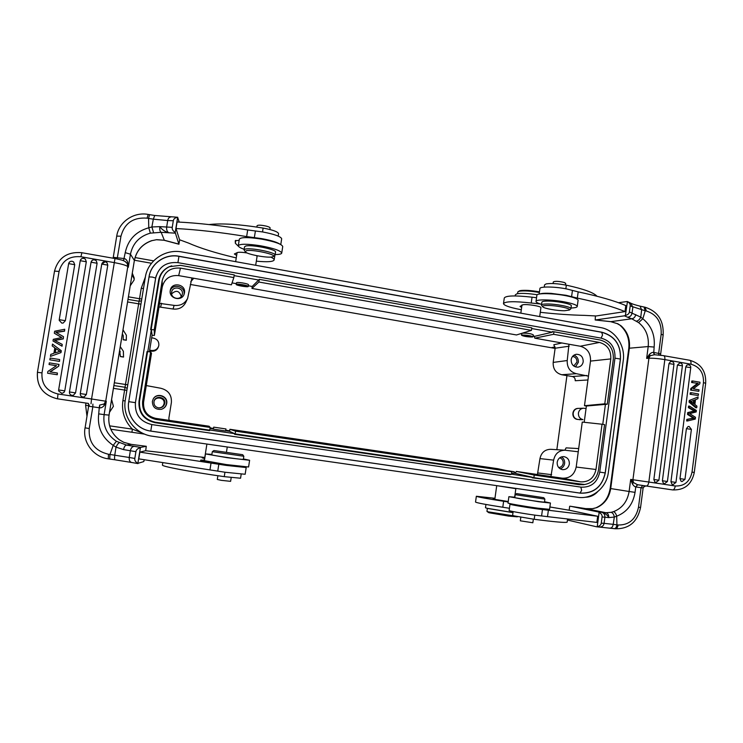 <?xml version="1.0" encoding="UTF-8"?>
<svg xmlns="http://www.w3.org/2000/svg" width="743" height="743" viewBox="0 0 743 743"><rect width="100%" height="100%" fill="white"/><g stroke="black" fill="none" stroke-linecap="round" stroke-linejoin="round"><path stroke-width="1.11" d="M179.722 239.813L178.887 244.113L175.199 232.475L177.661 217.3L179.193 222.083M236.255 257.895L234.249 257.431C215.201 252.889 199.951 248.106 188.499 243.063L179.583 239.766L176.017 228.547L177.075 221.981C198.056 222.993 221.6 225.64 247.688 229.94L262.669 231.955C274.464 234.203 280.798 236.478 281.681 238.772L280.78 244.54M173.314 220.745L167.704 220.541L166.646 227.107C166.376 229.968 167.156 231.881 168.977 232.865C165.095 231.77 162.039 229.698 159.819 226.643L151.878 226.968L153.327 219.166L148.554 218.405L148.767 227.776L150.355 233.144L161.157 232.318C159.968 231.5 159.531 229.615 159.819 226.643L172.246 227.33L173.314 220.745C173.621 218.841 175.069 217.699 177.661 217.3M178.887 244.113L164.324 240.249L156.615 239.748M172.246 227.33C171.912 229.188 172.896 230.906 175.199 232.475M153.55 232.531L151.878 226.968L148.767 227.776C135.839 231.463 128 239.757 125.233 252.657L123.542 260.737M154.785 215.498L148.163 214.421L147.105 218.154L148.554 218.405L149.594 214.662M177.707 217.262L154.739 215.489L153.327 219.166L167.704 220.541C168.159 218.34 169.163 217.17 170.695 217.012L170.834 217.021M123.273 260.635L124.257 258.592C125.586 258.778 126.719 259.939 127.666 262.084L128.307 267.313L127.211 263.496L127.666 262.084M113.79 258.332L113.224 257.319L123.821 258.508M99.646 405.065L104.122 403.997L104.066 405.734C102.46 407.359 101.011 408.056 99.701 407.823L99.646 405.065L99.256 407.768L92.819 406.82L89.234 428.535C88.398 442.345 94.816 450.917 108.487 454.261L109.964 454.465L109.732 459.044L108.302 458.83C93.451 457.047 82.343 442.243 85.046 427.847L89.234 428.535M104.122 403.997L106.295 401.294L104.113 414.631L109.017 415.114L134.372 260.449L130.452 254.208L128.307 267.313L127.815 266.607L105.71 401.174L104.122 403.997M104.066 405.734L106.295 401.294L91.556 398.982L114.989 258.583M88.194 403.384L56.942 398.731C43.038 394.979 36.537 386.174 37.456 372.308L41.989 372.884C41.292 384.131 46.614 391.162 57.954 393.976L91.556 398.982L91.008 403.783M88.361 403.421L89.244 405.288L88.008 403.356M88.668 406.198L89.244 405.288M145.684 450.76L146.278 446.292L140.631 447.407L134.372 446.357C132.356 446.432 131.019 447.89 130.35 450.732L129.254 457.484L109.964 454.465L113.215 445.373L116.382 441.277C106.881 434.822 102.794 425.943 104.113 414.631L98.708 413.87C97.147 427.244 101.986 437.738 113.215 445.373L115.992 447.128L114.775 455.162C114.403 457.902 114.487 459.443 115.044 459.806L131.539 462.462C129.746 461.877 128.985 460.214 129.254 457.484L134.817 458.45C134.474 460.363 135.495 461.997 137.873 463.353L143.798 461.561L144.226 459.796M119.27 442.837C118.434 442.995 117.348 444.425 115.992 447.128L123.552 449.608C124.146 446.775 125.149 445.271 126.561 445.094L116.382 441.277M123.672 442.271L119.428 439.837C111.255 433.531 107.8 425.293 109.054 415.114L109.054 415.114C107.763 425.284 111.227 433.522 119.4 439.837L123.709 442.28L131.195 444.379L126.561 445.094L134.372 446.357M123.691 442.271L131.158 444.379L146.287 446.292L131.195 444.379M140.631 447.407L140.399 447.75C137.724 448.41 136.229 449.719 135.913 451.679L134.817 458.45M137.873 463.353L140.399 447.75M204.789 457.465L145.544 450.741L139.87 452.125L138.774 458.868L225.101 472.251L245.153 474.266L246.193 467.551L226.169 465.406L139.87 452.125M204.529 459.908L200.582 460.381L209.192 461.83M242.952 466.688L246.193 467.551M204.706 457.976L202.189 457.837L204.734 458.589M216.306 463.056L226.299 465.053L236.562 465.954M219.594 445.874L216.009 445.363M152.426 436.234L577.729 497.281C592.106 499.649 606.622 487.752 608.359 472.399L623.247 360.578C625.55 345.523 614.832 329.836 600.604 327.57L182.109 251.988C165.327 248.58 147.681 260.561 145.331 277.241L125.298 400.031C122.186 416.842 135.226 434.153 152.426 436.234M144.653 434.126L131.92 432.259L144.644 434.116M141.486 300.813L139.08 301.268L139.526 298.714L141.774 299.002M114.357 382.775L125.493 384.475L125.038 387.261L127.202 388.403M131.92 432.259L110.8 429.231L131.92 432.259L132.403 429.138L142.136 432.965M120.264 351.885L119.623 350.65M119.623 350.612L120.412 356.575L123.542 357.067L123.384 351.281L120.273 346.675M123.273 335.771L122.372 333.83M122.391 333.765L123.254 335.697L123.189 339.774L126.301 340.275L126.384 335.288L123.032 329.846M130.248 285.804L134.093 280L134.186 277.984L132.31 273.22M132.059 274.743L134.204 278.969M120.375 356.473L123.496 356.965L123.347 351.17M123.152 339.635L126.273 340.136L126.384 335.288M128.715 401.657C126.18 415.318 136.768 429.389 150.773 431.098L580.357 493.166C593.796 493.649 602.099 486.906 605.276 472.938L620.451 359.101C621.037 344.938 614.898 335.985 602.034 332.251L178.961 256.233C165.29 253.474 150.959 263.236 149.046 276.795L128.743 401.675M128.753 401.666C126.217 415.309 136.786 429.352 150.773 431.07L151.813 424.578L581.175 487.157C591.168 487.529 597.363 482.513 599.731 472.111L614.972 358.135C615.399 347.585 610.82 340.916 601.236 338.149L177.93 262.641C166.135 261.685 158.723 266.793 155.686 277.947L135.421 402.66C134.734 414.399 140.204 421.708 151.813 424.578C140.213 421.69 134.752 414.39 135.43 402.66L155.658 278.058L152.389 277.074L149.064 276.898L128.753 401.666L135.421 402.66M147.811 351.569L151.34 329.771L150.606 329.651L158.593 280.408C159.791 274.167 163.274 269.635 169.032 266.811L171.744 265.818M210.213 427.448L156.076 419.489C146.538 417.12 142.052 411.111 142.61 401.471L150.625 352.024L147.578 351.532L147.049 351.55L138.997 401.22C138.328 412.709 143.678 419.86 155.046 422.683L209.591 430.661L210.213 427.448L209.099 426.231L155.686 418.365C147.123 416.238 143.083 410.833 143.585 402.177L146.278 385.571L160.757 388.255C168.28 390.177 171.828 394.942 171.382 402.539L168.865 418.216L169.088 420.334M209.805 430.011L234.677 433.652L234.574 434.311L510.125 474.61L511.425 474.322L511.788 471.749L497.782 468.703L229.921 429.296L235.587 431.172L235.169 433.893L511.425 474.322M511.453 474.164L579.066 484.696L583.84 484.622M602.759 424.337L605.424 404.378L607.291 404.238L613.328 359.138C613.746 349.034 609.362 342.662 600.186 340.015L553.944 331.787L553.6 334.304L599.462 342.439C607.375 344.715 611.145 350.213 610.792 358.915L604.774 403.82L607.291 404.238M553.6 334.304L534.784 338.176L534.31 336.403L552.29 332.195L552.383 331.582L553.944 331.787M552.29 332.195L531.691 328.536M234.147 275.634L258.666 280L259.288 279.359L258.87 282.024L531.44 330.375L516.487 334.963L251.961 288.442L252.211 286.464L248.385 285.795M159.587 303.376L162.243 286.984C164.472 278.727 169.952 274.938 178.682 275.616L191.908 277.947L187.626 298.407C184.775 303.72 180.261 306.042 174.103 305.382L159.587 303.376L154.386 335.474L154.228 329.743L150.606 329.651M154.386 335.474L152.064 335.297M151.34 329.771L152.101 335.102L149.389 351.829M154.228 329.743L162.169 280.733C164.658 271.548 170.751 267.341 180.456 268.121L233.841 277.585L234.259 274.901L180.438 265.325L169.376 266.709C163.757 269.458 160.358 273.879 159.188 279.972L151.201 329.251M233.841 277.585L231.407 284.829L191.908 277.947M184.459 292.918C186.214 284.29 171.791 281.448 170.333 290.16L170.277 290.467C168.587 298.649 181.951 301.992 184.199 293.977L184.459 292.918M153.894 402.269L153.912 402.112C154.702 395.675 165.336 397.291 164.064 403.635C163.321 406.495 161.445 407.916 158.426 407.879L158.324 407.861M225.668 430.773L229.55 431.339L234.677 433.652M229.921 429.296L229.55 431.339M514.11 473.087L532.322 477.22M532.239 477.842L584.602 484.51C592.273 483.052 596.898 478.241 598.486 470.087L604.57 424.624L602.044 424.225L595.979 469.492C594.019 478.055 588.92 482.188 580.682 481.863L534.236 475.046L516.301 471.424L515.317 473.245L515.874 473.337M515.586 472.752L514.184 472.548M229.531 430.764L225.761 430.206M213.52 428.414L210.139 427.912M210.046 428.479L213.427 428.971M213.715 427.151L225.956 428.952L213.715 427.151L213.399 429.138L225.64 430.959L225.956 428.952M234.574 434.311L235.169 433.893M511.788 471.749L235.587 431.172M511.602 473.068L514.082 473.31M506.317 470.551L514.295 471.749L506.791 470.663M534.236 475.046L533.883 477.61M550.907 476.504L553.628 460.131C555.058 453.685 558.866 450.388 565.051 450.221L578.249 451.772L576.187 467.031C574.404 474.758 569.779 478.483 562.321 478.186L516.301 471.424M569.342 464.059C569.482 459.926 567.661 457.456 563.872 456.62C560.259 456.611 558.03 458.477 557.185 462.23C557.027 466.27 558.782 468.74 562.47 469.65C566.166 469.752 568.46 467.895 569.342 464.059M602.044 424.225L582.261 422.08L578.249 451.772M566.946 375.614L556.841 449.691M604.774 403.82L584.472 405.706L586.394 406.022L584.193 422.293M582.967 419.628L577.571 419.442C574.497 418.606 573.029 416.498 573.178 413.117C573.763 410.275 575.407 408.706 578.119 408.399L583.534 408.213C580.729 408.52 579.029 410.155 578.425 413.089C578.277 416.591 579.791 418.764 582.967 419.628L579.215 419.702M562.024 342.969L553.823 344.752L555.132 348.226L553.182 362.408C552.913 368.955 555.764 373.07 561.745 374.741L572.296 376.525C574.385 377.054 575.361 378.456 575.212 380.741L587.945 379.97M236.311 283.659L232.048 282.916M193.774 278.207L190.737 281.736M190.301 284.458L555.105 348.402M534.895 336.291L533.149 335.985M521.772 333.978L520.444 333.746M248.534 284.875L248.534 284.866C248.942 283.677 236.33 281.597 236.432 282.888L236.181 284.43C235.995 283.371 248.664 285.47 248.283 286.436L248.283 286.445C248.468 287.504 235.93 285.433 236.181 284.448M258.666 280L252.211 286.464M251.961 288.442L258.87 282.024M531.44 330.375L531.793 327.839L259.288 279.359M533.298 334.889L533.307 334.852C530.957 333.588 527.326 333.04 522.394 333.189L521.837 333.505M532.462 337.016C527.595 336.978 523.964 336.412 521.586 335.307L522.134 335.065C527.001 335.093 530.632 335.66 533.037 336.765L532.462 337.016M523.982 335.409L523.62 335.567C525.162 336.282 527.493 336.644 530.632 336.672L530.994 336.514C529.453 335.799 527.112 335.427 523.982 335.409M586.394 406.022L605.424 404.378M590.499 361.089L588.465 376.181L576.336 373.692C569.974 371.918 566.937 367.534 567.225 360.541L568.971 344.25L580.246 346.229C587.407 348.281 590.824 353.231 590.499 361.089L610.792 358.915M584.472 405.706L588.465 376.181M583.209 361.757C583.181 356.881 580.877 354.392 576.308 354.281C573.466 354.857 571.748 356.649 571.163 359.677C571.172 364.469 573.42 366.968 577.896 367.181C580.831 366.661 582.596 364.85 583.209 361.757M534.784 338.176L568.971 344.25M573.977 355.145C577.097 356.408 578.556 358.804 578.351 362.333L575.435 366.903M573.754 366.02L576.949 362.092C577.032 358.86 575.574 356.965 572.565 356.408M583.534 408.213L586.051 408.529M577.32 419.396L577.46 419.423C570.94 418.597 571.516 408.409 578.119 408.399M238.345 284.801C240.908 285.888 243.509 286.315 246.137 286.092L246.137 286.083C243.593 284.996 240.992 284.569 238.345 284.792L238.345 284.801M159.011 306.943L173.073 309.014C178.84 309.636 183.057 307.453 185.722 302.485L187.626 298.407M171.614 293.875C176.165 289.807 179.369 290.689 181.246 296.513M171.614 292.24L171.614 292.24C170.37 298.277 180.131 300.952 182.063 295.11L182.332 294.089C183.679 287.42 172.45 285.461 171.614 292.24M170.221 290.922C172.46 282.972 185.657 286.306 183.985 294.367L183.92 294.683M578.676 448.577L566.092 447.871L564.866 450.202M565.051 450.221L550.721 449.301C544.898 449.459 541.313 452.561 539.966 458.598L537.43 474.536M558.699 467.551C561.16 467.282 562.655 465.861 563.194 463.288C563.352 460.521 562.2 458.691 559.748 457.79M561.476 456.88C563.816 458.394 564.856 460.595 564.606 463.502C564.123 466.195 562.646 467.979 560.194 468.842M147.578 351.532L139.517 401.248C138.867 412.458 144.086 419.433 155.176 422.182L209.777 430.178M150.625 352.024L151.507 353.278L146.278 385.571M149.649 350.176L151.507 350.473C154.897 350.77 157.247 349.396 158.565 346.349L158.826 345.328C159.048 341.529 157.275 339.133 153.504 338.13L151.656 337.833M149.538 350.9L151.433 351.207C154.702 351.485 156.977 350.157 158.259 347.222L158.519 346.489M166.701 403.523C168.28 396.093 156.782 392.155 153.244 398.954L152.371 401.369C152.501 407.192 155.519 409.839 161.445 409.3C164.342 408.371 166.098 406.449 166.701 403.523M153.188 399.037C156.764 392.434 167.983 396.363 166.432 403.653C165.847 406.495 164.157 408.39 161.342 409.328M164.779 403.403C166.135 396.641 154.795 394.914 153.95 401.777L153.94 401.842C153.801 405.195 155.408 407.229 158.761 407.926C161.983 407.963 163.989 406.458 164.779 403.403M223.782 428.627L215.897 427.466L223.782 428.627M109.509 412.3L113.41 406.328L111.608 399.52M540.923 307.723L540.932 307.639C541.35 306.237 526.917 303.915 522.988 304.751L520.035 306.441L521.642 307.435M540.291 312.301C556.089 314.057 570.828 315.078 584.518 315.376L596.165 315.97L624.984 311.605L625.792 305.596C615.269 300.98 599.397 296.401 578.175 291.869L566.974 289.027C555.188 286.501 539.242 286.334 539.92 288.646L539.167 294.061M536.539 297.711L532.044 297.181C515.085 295.305 505.834 295.584 504.283 298.008L503.513 303.46M625.402 315.404C627.826 314.837 629.145 313.685 629.377 311.949L630.185 305.921C630.435 304.277 629.516 302.828 627.445 301.584L625.402 315.404L624.426 315.821L627.463 317.177C629.934 317.047 631.457 315.71 632.042 313.174L640.763 317.112L641.636 310.007L640.132 306.162M595.412 315.914L595.18 319.992L624.426 315.821M627.259 301.5L618.51 302.707M595.236 319.992L610.737 321.673L631.717 318.775L638.59 322.573L642.816 318.766L640.763 317.112C639.667 319.49 638.237 320.818 636.472 321.097M610.755 321.682L617.164 323.595L610.839 321.645L595.626 319.973M617.21 323.623L621.139 325.88L617.572 323.604M627.463 317.177L631.717 318.775C633.853 318.506 635.191 317.112 635.729 314.586M643.884 306.98L640.002 306.135M644.005 306.998L645.23 310.778L630.185 305.921M660.676 354.81L660.648 354.095M654.444 354.69L653.775 352.47L658.66 353.408L661.168 334.257C661.707 322.109 656.766 314.363 646.354 311.011L645.23 310.778L642.816 318.766C651.453 325.824 655.224 335.251 654.137 347.065L653.775 352.47M654.323 354.69L653.441 352.414C652.475 352.182 651.156 352.814 649.475 354.309L646.642 358.405L648.202 346.554C649.122 336.542 645.918 328.545 638.59 322.573M654.527 354.717L650.106 355.758L649.475 354.309M650.106 355.758L646.642 358.405L648.918 358.247L650.097 355.758M654.137 347.065L648.202 346.554L629.358 348.207L610.709 488.569L629.107 491.476L630.696 479.43L632.404 483.972C633.64 485.82 634.763 486.804 635.767 486.925L637.466 484.705L672.656 489.916L645.667 485.931L643.308 487.362M637.466 484.705L633.426 482.551L632.404 483.972M669.87 489.516L637.717 484.752L635.767 486.925L635.051 492.368C633.027 504.237 626.906 512.178 616.699 516.19L614.322 517.063L613.226 524.344L616.931 524.837C616.486 527.289 615.613 528.552 614.312 528.626L610.365 528.106M645.667 485.931L643.382 487.157M643.484 486.999L643.122 488.012L641.06 487.714L642.667 485.485M592.589 508.649L596.87 507.59L592.803 508.676L585.744 508.63L605.935 512.716C607.904 513.237 608.851 514.862 608.777 517.602L614.322 517.063C613.867 514.407 612.789 512.828 611.099 512.336L605.935 512.716L598.254 511.936L599.127 512.401L597.223 526.666L596.555 526.778L568.544 520.314L567.912 519.32M643.122 488.012L640.568 507.469L638.497 507.218C635.859 519.283 629.052 525.208 618.083 524.995L616.931 524.837L616.699 516.19C615.966 513.664 614.916 512.15 613.532 511.648L611.099 512.336M610.105 528.069L610.244 528.097C611.768 528.032 612.761 526.778 613.226 524.344L604.087 523.351C603.595 525.691 602.229 526.917 600 527.019L599.852 527.01M592.803 508.676L585.707 508.621L570.373 506.252M569.147 510.237L569.677 506.271L570.364 506.243L598.254 511.936M602.081 516.961L601.254 523.146L604.087 523.351L604.904 517.202C605.006 514.555 603.864 512.902 601.468 512.233C604.876 513.032 607.31 514.815 608.777 517.602L602.081 516.961C602.341 515.215 601.356 513.692 599.127 512.401M601.254 523.146C601.013 524.93 599.675 526.1 597.223 526.666M549.894 506.967L569.89 510.357L597.678 516.246L596.861 522.413L535.935 515.28C523.852 513.682 508.054 510.831 509.131 510.469L509.995 504.191M597.678 516.246L536.817 508.844C524.744 507.218 508.946 504.441 510.004 504.153L513.803 504.376M508.156 501.971L503.624 501.274C486.554 498.627 477.461 496.956 476.347 496.259L494.959 498.293M494.894 498.776L493.148 498.674L495.776 499.5L508.212 501.534M519.292 505.593L537.96 508.435M476.337 496.305L475.529 502.064C476.635 502.844 485.727 504.581 502.788 507.246L509.429 508.277M513.134 511.574L512.614 515.345L513.97 515.856L534.208 519.283C554.649 521.93 565.627 522.886 567.16 522.162L567.178 521.995M514.658 497.197L515.846 488.671L496.881 485.671M512.986 512.651L487.965 508.5M487.38 508.37L486.953 511.37L488.244 511.834L514.843 516.06M486.981 511.407L488.857 512.716L508.649 516.088L517.351 516.831M485.941 504.469L485.476 507.729L486.916 508.258L513.004 512.549M520.824 517.221L520.323 520.815L532.842 522.756M508.881 496.723L508.008 502.992C506.828 503.299 524.428 506.373 537.886 508.193L549.569 509.336M544.517 501.72L550.433 503.03L538.768 501.748L508.89 496.686L514.843 497.216M515.196 494.662L514.797 497.615C514.676 498.089 544.591 502.63 544.461 502.11L544.47 502.092M544.86 499.12L515.205 494.671L516.636 493.584M516.645 493.593L543.774 497.689L516.645 493.593M646.308 486.015C647.543 485.931 648.379 484.603 648.843 482.04L630.696 479.43L633.426 482.551L632.925 479.737L648.918 358.247C653.069 358.098 658.372 358.544 664.836 359.603L648.843 482.04L675.276 485.978C684.312 486.331 689.894 481.696 692.021 472.093L703.472 382.645C703.844 372.865 699.674 366.726 690.981 364.209L664.836 359.603C665.041 357.355 664.651 356.036 663.648 355.646L653.979 354.68M697.324 383.472L690.823 388.533L690.628 390.094L698.829 391.301L699.014 389.834L693.284 388.858L699.795 383.797L699.99 382.236L692.699 380.973L691.789 381.029L691.603 382.487L698.244 383.425L691.603 382.487M698.829 391.301L690.628 390.094M698.104 396.966L689.29 400.477L689.077 402.121L695.801 407.768L696.72 407.749L696.925 406.133L694.881 404.498L695.494 399.678L697.881 398.703L698.104 396.966L689.29 400.477M698.29 395.49L698.485 393.966L691.194 392.722L690.284 392.759L690.08 394.282L698.29 395.49L690.08 394.282M688.455 364.739L686.69 365.222L685.789 366.903L670.948 481.687L671.978 484.232L673 484.659L675.954 482.421L670.948 481.687M653.859 479.486L658.892 480.229L655.93 482.467L654.899 482.04L653.859 479.486L668.969 363.596L670.613 361.507L671.691 361.432M677.412 365.082L682.399 365.816C682.418 364.135 681.563 363.16 679.845 362.881L677.412 365.082L662.394 480.758L663.434 483.312L664.456 483.739L667.418 481.501L662.394 480.758M686.411 428.665L691.389 429.398L689.114 426.454L688.046 426.547L686.411 428.665L679.975 478.622L681.006 481.167L682.018 481.594L684.972 479.365L679.975 478.622M689.467 406.087L688.566 406.105L688.362 407.638L694.333 411.065L687.73 412.569L687.489 414.418L693.423 418.16L686.848 419.377L686.653 420.947L687.554 420.956L687.758 419.386L694.333 418.17L688.399 414.418L688.631 412.569L695.253 411.055L689.272 407.628L689.467 406.087L696.367 410.47L696.182 411.947L689.68 413.61L695.494 417.315L695.262 419.089L687.554 420.956M692.699 380.973L692.513 382.441M698.244 383.425L691.733 388.487L690.823 388.533M691.733 388.487L691.538 390.056M689.077 402.121L689.987 402.102L696.72 407.749M690.191 400.449L689.987 402.102M694.649 400.013L690.851 401.443L694.148 403.923L694.649 400.013M693.693 400.393L693.321 403.245M691.194 392.722L690.99 394.254M688.362 407.638L689.272 407.628M695.253 411.055L694.333 411.065M688.631 412.569L687.73 412.569M688.399 414.418L687.489 414.418M694.333 418.17L693.423 418.16M687.758 419.386L686.848 419.377M521.317 309.729L518.958 309.283C509.215 307.305 504.06 305.429 503.485 303.664C505.017 301.333 514.267 301.11 531.226 303.014L540.421 304.008M540.04 293.912C541.972 293.262 545.613 293.076 550.953 293.355L566.11 295.296L577.33 298.101C598.561 302.587 614.442 307.091 624.984 311.605M578.063 300.423L578.1 300.191C577.72 298.844 574.023 297.432 566.993 295.937C553.841 293.151 536.084 292.872 536.864 295.352L536.037 301.314M541.573 304.361C537.997 303.32 536.149 302.364 536.009 301.509C535.211 299.104 552.968 299.475 566.129 302.225C573.159 303.701 576.865 305.094 577.255 306.395C577.209 307.314 575.128 307.853 571.014 308.011M571.302 305.875L571.321 305.726C571.757 303.896 555.68 300.822 546.932 301.073C543.597 301.156 541.907 301.537 541.87 302.234L541.489 304.974M542.604 306.664L541.471 305.113C541.508 304.426 543.198 304.054 546.532 303.98C555.272 303.757 571.358 306.822 570.93 308.614L570.643 309.051M564.652 310.732C557.278 310.862 544.182 308.549 542.771 306.868C542.037 306.023 543.514 305.559 547.192 305.484C555.94 305.252 571.794 308.54 569.333 310.035L564.652 310.732M537.226 294.748C528.162 293.364 521.41 293.039 516.979 293.791L515.354 294.785L515.196 295.928M596.935 296.225C593.824 292.64 583.626 288.953 566.342 285.173C557.779 283.557 551.027 283.139 546.096 283.91L544.554 284.885L544.238 287.114M565.702 283.408L564.262 282.47C558.755 281.179 555.105 280.993 553.312 281.913L553.089 283.547M539.39 292.51C530.558 290.95 523.806 290.541 519.143 291.275L517.917 291.767L517.472 293.689M539.474 291.878C530.994 290.355 524.493 289.946 519.951 290.652L517.992 291.702M257.041 256.641L256.576 255.648M247.085 252.954C242.45 252.221 239.274 252.063 237.574 252.481L234.37 253.976L236.645 255.425M176.017 228.547C196.997 229.624 220.541 232.308 246.648 236.59L261.629 238.614C270.508 240.221 276.535 242.014 279.702 243.992M239.153 240.342L235.271 240.704L235.327 243.24L238.559 246.407M270.749 257.087C273.08 258.192 274.213 259.14 274.158 259.929C273.322 261.787 267.378 262.195 256.335 261.164M278.56 233.673L278.569 233.618C277.817 231.714 272.672 229.866 263.124 228.073C239.497 224.275 221.46 223.104 209.015 224.562M269.876 229.494L270.118 227.934C270.053 227.386 268.762 226.782 266.254 226.113C261.146 225.018 258.081 224.878 257.078 225.696L256.864 227.079M282.73 246.592L282.739 246.518C281.755 244.057 274.687 241.586 261.536 239.107C248.264 237.091 240.862 237.11 239.339 239.162L238.308 245.719C239.822 243.741 247.215 243.769 260.496 245.775C273.647 248.246 280.724 250.67 281.727 253.047C281.523 254.032 279.331 254.533 275.161 254.552M244.141 249.286C240.24 247.902 238.289 246.722 238.308 245.719M275.542 252.091L275.542 252.044C276.721 249.472 251.413 244.345 245.747 246.035L244.531 246.815L244.048 249.871L245.264 249.119C250.92 247.456 276.238 252.574 275.068 255.1L273.313 256.539M245.274 251.747L244.048 249.871M272.291 256.911C267.322 258.165 246.982 254.375 245.366 251.868L246.295 250.725C252.053 249.1 277.306 254.608 273.275 256.567L272.291 256.911M162.782 462.843L162.429 465.044C161.175 466.307 189.892 471.777 224.265 476.653L240.565 478.223L241.196 474.192M217.885 475.724L217.3 479.458L221.312 480.34L230.609 481.343L231.203 477.563M202.625 473.393L214.216 475.186M205.467 453.927L204.409 460.66L226.281 464.57L248.58 466.985L249.611 460.288L227.349 457.716L205.467 453.927L211.876 454.4M243.407 458.942L249.611 460.288M211.811 454.827C210.733 455.153 236.618 459.025 242.153 459.369L243.342 459.369L243.825 456.248L212.312 451.688L211.811 454.827M243.815 456.23L242.682 454.707L213.882 450.537L242.682 454.707M134.344 260.598L134.39 260.533C136.415 250.697 142.257 244.066 151.925 240.648L156.689 239.664L164.324 240.249L161.157 232.318L175.274 233.144M151.925 240.648L156.689 239.664M124.963 261.406L127.211 263.496L127.815 266.607C126.394 265.372 121.815 264.034 114.088 262.576L80.903 256.734C69.35 255.806 62.078 260.7 59.078 271.409L41.989 372.884M56.449 365.732L49.057 364.525L56.533 365.677L47.896 371.435L47.598 373.227L57.276 374.751L47.598 373.227M57.276 374.751L57.387 373.014L49.92 371.871L58.706 366.197L59.013 364.423L49.335 362.853L49.057 364.525M50.171 371.909L58.706 366.197M52.186 345.932L54.815 347.835L53.895 353.315L50.756 354.402L50.431 356.38L60.982 352.609L61.297 350.742L52.493 344.083L52.186 345.932L54.815 347.826M50.431 356.38L60.982 352.609M59.514 361.386L49.855 359.807L59.514 361.386L59.644 359.547L50.143 358.061L49.855 359.807M58.651 390.967L58.632 389.945L58.651 390.967L61.892 393.381L63.926 392.471L64.771 390.864L86.309 261.768L85.324 259.084L83.764 258.332C81.897 258.183 80.727 258.973 80.244 260.7L58.632 389.945L64.771 390.864M106.992 262.651L107.781 265.13L86.364 394.505L84.219 396.883L82.835 396.985C81.024 396.53 80.17 395.397 80.281 393.586L101.763 264.081L105.255 261.722L106.992 262.651C104.754 261.081 103.026 261.471 101.819 263.821M69.443 391.97C69.331 393.781 70.195 394.914 72.015 395.369L73.399 395.267L75.554 392.88L97.101 263.263L96.218 260.672L94.565 259.836C92.726 259.688 91.556 260.459 91.064 262.168L69.443 391.97L75.554 392.88M59.199 320.317L61.799 323.112L63.192 323.038L65.356 320.688L74.737 264.703L73.594 261.88L72.182 261.257C70.306 261.109 69.127 261.898 68.644 263.626L59.236 319.676L65.356 320.688M54.323 333.226L54.657 331.211L64.715 329.26L64.418 331.034L55.846 332.27L63.48 336.663L63.127 338.752L54.49 340.34L62.189 344.353L61.901 346.099L53.013 340.991L53.292 339.319L61.79 337.545L54.323 333.226L61.706 337.563M53.013 340.991L62.059 346.219L62.189 344.353M54.778 340.48L63.285 338.892L63.48 336.663M56.124 332.418L64.576 331.192L64.715 329.26M57.109 374.676L57.387 373.014M58.548 366.113L58.846 364.33M60.824 352.498L61.14 350.622M55.01 352.944L59.997 351.365L55.762 348.495L55.01 352.944M55.214 352.869L55.929 348.616M58.307 350.371L59.932 351.374M59.356 361.284L59.644 359.547M117.143 258.954L120.97 236.19C124.545 223.151 133.257 217.142 147.105 218.154M113.252 257.422L116.725 236.116C118.769 221.934 133.768 211.653 148.163 214.421M92.894 404.071L92.819 406.82L88.621 406.198L85.092 427.838M98.708 413.87L99.256 407.768M108.487 454.261L108.274 458.83L115.044 459.806M109.769 459.044L115.007 459.796M135.913 451.679L123.552 449.608M131.762 462.499L137.957 463.586L131.762 462.499M115.1 459.806L131.372 462.425M209.944 469.966L211.021 463.13M201.019 460.53L201.112 459.936M217.745 471.146L218.813 464.301M151.507 263.263L134.437 260.236M143.483 288.563L141.235 288.275L145.359 277.037M128.437 296.829L139.526 298.714L141.235 288.275M128.019 299.392L139.08 301.268L138.653 303.831L127.601 301.964M140.947 304.128L138.653 303.831L125.493 384.475L127.787 384.8M126.877 390.372L124.62 390.047L125.038 387.261L113.893 385.571M113.438 388.348L124.62 390.047L122.892 400.616L125.168 400.951M122.892 400.616C121.406 411.641 124.573 421.142 132.403 429.138L109.611 425.85M85.612 405.279L85.974 403.05L85.603 405.279L86.968 416.201L85.603 405.279L88.677 405.734M178.961 256.233L177.93 262.641M599.731 472.111L605.276 472.938M580.357 493.166L579.735 493.046M150.773 431.07L580.06 493.092L581.648 490.315L580.84 487.12L581.565 487.213M178.933 256.381L178.942 256.344C165.299 253.595 150.978 263.347 149.064 276.898M601.096 338.121L602.554 335.037L601.7 332.325M620.377 359.036L614.963 358.163M580.06 493.092C593.685 493.556 602.062 486.832 605.192 472.929L620.386 359.018C620.99 344.993 614.823 336.096 601.895 332.325L178.942 256.344M159.188 279.972L158.593 280.408M180.456 268.121L178.682 275.616M162.243 286.984L162.169 280.733M580.682 481.863L562.321 478.186M576.187 467.031L595.979 469.492M555.114 346.972L551.9 347.557M576.336 373.692L561.745 374.741M586.905 375.494L572.296 376.525M553.182 362.408L567.225 360.541M555.132 348.226L569.184 346.201M580.246 346.229L599.471 342.439M579.066 484.696L580.729 484.464M160.655 306.915L161.575 303.255M173.073 309.014L174.103 305.382M553.628 460.131L539.966 458.598M551.64 474.675L537.988 472.966M155.176 422.182L155.046 422.683M138.997 401.22L139.517 401.248M142.61 401.471L143.585 402.177M158.175 347.445C156.922 350.194 154.683 351.448 151.433 351.207L151.507 350.473M155.686 418.365L156.076 419.489M630.668 303.116L632.841 307.184L632.042 313.174L629.377 311.949M621.139 325.88C627.51 331.712 630.25 339.152 629.358 348.207L628.773 348.411L610.161 488.467L610.709 488.569C609.195 497.68 604.579 504.014 596.87 507.59M663.146 335L661.168 334.257M658.79 354.978L658.66 353.408L660.657 354.058L663.155 334.963C663.87 320.623 657.852 311.382 645.091 307.221L645.017 307.212M663.36 355.637L689.708 360.262C700.872 363.522 706.203 371.194 705.683 383.258L703.472 382.645M690.981 364.209C691.176 361.971 690.758 360.652 689.708 360.262M705.683 383.295L694.268 472.492C691.696 484.464 684.517 490.278 672.731 489.925L672.656 489.916C673.938 489.841 674.811 488.532 675.276 485.978M692.021 472.093L694.268 472.483M638.497 507.218L641.06 487.714L636.11 486.981M614.396 528.635L615.455 528.775C616.755 528.71 617.637 527.446 618.083 524.985M646.354 311.011L645.091 307.221L643.967 306.998M613.532 511.648C622.197 508.258 627.389 501.534 629.107 491.476L635.051 492.368M570.448 506.262L585.744 508.63M548.371 510.311L547.498 516.71M503.624 501.274L502.788 507.246M542.464 509.559L541.582 515.976M534.784 515.122L534.208 519.283M688.213 364.711C689.931 364.989 690.776 365.955 690.758 367.627L685.789 366.903M658.892 480.229L673.957 364.33L668.969 363.596M693.739 410.22L692.82 410.229M692.55 411.529L691.64 411.529M692.142 417.427L693.052 417.427M692.782 418.411L691.863 418.402M532.044 297.181L531.226 303.014M572.444 290.402L571.59 296.652M578.175 291.869L577.33 298.101M565.841 288.804L566.342 285.173M246.648 236.59L247.688 229.94M235.327 243.24L235.782 240.379M254.357 237.621L255.397 230.971M262.52 231.937L263.124 228.073M224.953 472.232L224.265 476.653M109.054 415.114L134.372 260.449C136.406 250.605 142.238 243.983 151.888 240.583M150.355 233.144C139.424 236.274 132.793 243.295 130.452 254.208L125.233 252.657M120.97 236.19L116.725 236.116M57.954 393.976L57.536 398.824L56.942 398.731C43.02 394.979 36.518 386.165 37.429 372.289L54.508 271.186M59.078 271.409L54.499 271.121C58.279 257.654 67.418 251.506 81.916 252.685L80.903 256.734M81.962 252.741L114.961 258.536C123.719 260.412 122.688 260.31 125.539 261.759M86.309 261.768L80.244 260.7L58.632 389.945M107.781 265.13L101.763 264.081M80.281 393.586L86.364 394.505M97.101 263.263L91.064 262.205C92.123 259.688 93.841 259.186 96.218 260.672M74.737 264.703L68.644 263.626L59.236 319.676M164.138 240.277L178.979 244.233M88.788 404.359L88.621 406.198M113.01 258.192L113.177 257.542M204.613 458.561L206.898 444.054M153.634 260.858L135.068 257.552M597.706 491.671C594.251 495.358 590.035 497.216 585.085 497.253M151.813 424.578L580.84 487.12M156.141 275.913L155.658 278.058M514.082 473.319L514.295 471.749M248.534 284.866L248.283 286.445M521.846 333.496L521.595 335.269M533.307 334.852L533.037 336.765M584.602 484.51L583.032 484.742M151.433 351.207L149.538 350.91M540.932 307.639L539.697 316.574M521.985 304.946L520.843 313.165M640.113 306.162C632.284 304.212 631.123 303.302 631.095 303.33L627.445 301.584M669.805 489.507L672.731 489.925M640.568 507.469C637.503 521.874 629.135 528.97 615.455 528.775L596.555 526.778M610.161 488.476C608.554 497.754 603.966 504.135 596.397 507.608M567.55 519.273L567.16 522.162M494.819 499.287L496.705 485.801M532.842 522.775L533.335 519.162M550.433 503.03L549.56 509.382M544.461 502.11L544.87 499.157M543.774 497.689L544.879 499.147M620.544 325.778C626.906 331.601 629.646 339.133 628.782 348.374M690.758 367.627L675.954 482.421M673.957 364.33C673.975 362.649 673.121 361.665 671.403 361.395M682.399 365.816L667.418 481.501M691.389 429.398L684.972 479.356M577.255 306.395L578.1 300.191M571.321 305.726L570.93 308.614M569.333 310.035L570.754 308.977M565.711 283.334L565.488 284.996M257.106 256.242L255.685 265.27M237.091 252.62L235.661 261.657M274.854 255.453L274.158 259.929M278.179 236.079L278.569 233.618M281.727 253.047L282.739 246.518M275.542 252.044L275.068 255.1M226.476 452.013L227.265 446.98M213.873 450.546L212.312 451.688M125.01 261.434L125.613 261.815M85.324 259.084C82.937 257.7 81.238 258.239 80.244 260.7M73.594 261.88C71.217 260.663 69.563 261.248 68.644 263.626"/></g></svg>
